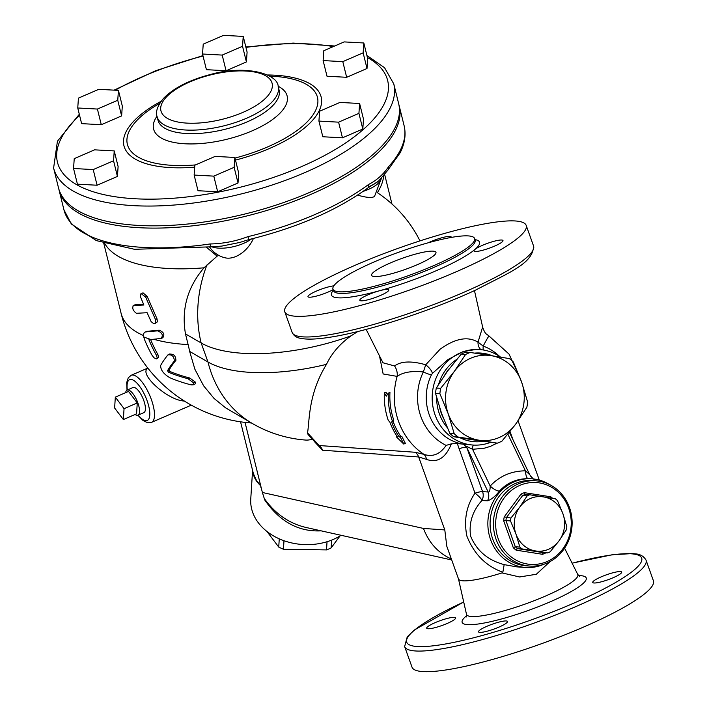 <?xml version="1.0" encoding="UTF-8"?>
<svg xmlns="http://www.w3.org/2000/svg" width="707" height="707" viewBox="0 0 707 707"><rect width="100%" height="100%" fill="white"/><g stroke="black" fill="none" stroke-linecap="round" stroke-linejoin="round"><path stroke-width="1.06" d="M114.631 408.01L115.321 397.122L124.052 408.673L123.354 419.56L114.631 408.01M124.052 408.673L137.264 402.955L128.541 391.413L115.321 397.122M137.264 402.955L136.566 413.842L123.354 419.56M125.652 392.659A13.672 4.825 66.6 0 1 127.127 390.078A13.672 4.825 66.6 0 1 136.981 400.71A13.672 4.825 66.6 0 1 137.98 415.177A13.672 4.825 66.6 0 1 137.096 415.318A13.672 4.825 66.6 0 1 135.09 414.488M127.127 390.078L132.996 387.533A13.672 4.825 66.6 0 1 142.849 398.174A13.672 4.825 66.6 0 1 143.857 412.641L137.98 415.177M161.046 338.459C163.458 335.401 162.327 332.856 157.652 330.841L145.704 331.937C143.91 332.166 143.265 333.828 143.751 336.93L144.59 339.731A145.589 134.012 94 0 0 152.111 355.356L154.082 357.839L156.247 358.935L157.193 357.76L156.371 355.179A144.493 133.004 -86 0 1 148.885 339.669A146.128 24.577 -19.7 0 0 151.042 339.528L161.046 338.459L163.061 337.663M147.189 331.291L144.988 332.096L146.888 331.327L159.19 330.178C163.883 332.184 165.014 334.729 162.592 337.796M150.6 339.554A142.761 131.414 94 0 0 157.882 354.525L158.66 357.503L156.636 358.856M143.053 292.857L141.55 293.502C140.198 293.856 139.942 295.217 140.79 297.576L143.875 305.017L133.42 305.495C131.979 308.093 132.969 310.691 136.389 313.298L147.109 312.706L151.148 321.676L153.711 323.638L155.655 322.975L155.708 320.059L145.677 297.117L141.144 293.608L143.053 292.857L147.197 296.463L157.034 318.875L157.396 321.853L154.957 323.585M134.896 304.858L133.11 305.557L134.896 304.858L143.662 304.505M169.459 354.234C173.551 353.686 175.707 355.718 175.91 360.331A135.717 34.422 150.9 0 0 169.061 370.07L170.219 371.582A141.506 78.645 -8.8 0 0 189.723 377.998L195.282 382.054L195.565 383.123L194.911 384.095L193.152 384.855L193.753 384.263L193.55 382.805L188.044 378.731A143.256 79.617 171.2 0 1 168.646 372.262L167.506 370.751A137.538 34.882 -29.1 0 1 174.32 361.021C174.116 356.408 171.978 354.366 167.895 354.905A140.322 35.597 150.9 0 0 160.666 365.448C160.516 369.938 163.609 374.038 169.927 377.759A141.232 78.504 -8.8 0 0 191.049 384.847L193.152 384.855M169.998 353.827L167.895 354.905M153.879 339.28A144.599 57.939 -13.9 0 0 188.115 344.565A73.06 25.761 66.6 0 1 189.644 351.432L194.902 369.275L203.616 385.801L214.035 398.412L225.648 407.886L252.841 423.767A124.785 105.52 -60 0 1 207.982 362.002L201.159 342.966A124.785 50.003 166.1 0 0 351.087 335.816C339.855 343.858 331.654 353.367 326.493 364.352C307.978 394.347 309.657 421.116 307.527 432.843L308.075 434.549M206.7 247.477L217.129 256.155L204.005 267.812C187.452 287.263 181.275 309.304 185.481 333.925L188.115 344.565M204.005 267.812A144.599 57.939 166.1 0 1 104.751 243.517M103.743 243.208L121.136 313.475A144.599 57.939 -13.9 0 0 143.592 335.604M388.337 393.127L386.269 396.185L384.343 392.845A70.081 64.514 94 0 0 388.284 420.453L389.804 421.938A70.081 64.514 94 0 0 397.334 436.846L396.309 436.776L403.777 444.067L400.303 437.05L399.181 436.979A70.081 64.514 -86 0 1 391.705 422.203L392.279 420.736A70.081 64.514 -86 0 1 388.337 393.127L389.946 392.429A68.376 62.941 94 0 0 393.755 420.099L393.172 421.566A68.376 62.941 94 0 0 400.701 436.316L401.823 436.396L405.358 443.386L403.777 444.067M396.309 436.776L397.069 436.449M400.303 437.05L401.823 436.396M399.181 436.979L400.701 436.316M391.705 422.203L393.172 421.566M384.343 392.845L385.951 392.146L387.321 394.612M392.279 420.736L393.755 420.099M234.83 157.467L234.141 167.329L213.797 176.131L194.142 175.062L194.823 165.199L215.167 156.397L234.83 157.467L238.701 173.127L238.02 182.989L234.141 167.329M238.02 182.989L217.676 191.791L213.797 176.131M217.676 191.791L198.013 190.722L194.142 175.062M113.553 160.781L93.209 169.574L73.555 168.505L74.235 158.642L94.579 149.84L114.234 150.909L113.553 160.781L117.424 176.432L97.089 185.234L93.209 169.574M97.089 185.234L77.425 184.165L73.555 168.505M117.424 176.432L118.113 166.569L114.234 150.909M97.407 109.055L77.752 107.985L78.433 98.114L98.777 89.321L118.431 90.39L117.751 100.253L97.407 109.055L101.287 124.706L81.623 123.637L77.752 107.985M117.751 100.253L121.622 115.913L122.311 106.041L118.431 90.39M121.622 115.913L101.287 124.706M202.538 54.015L203.227 44.143L223.562 35.35L243.226 36.419L242.536 46.282L222.192 55.084L202.538 54.015L206.417 69.675L226.072 70.744L222.192 55.084M242.536 46.282L246.416 61.942L247.097 52.079L243.226 36.419M246.416 61.942L226.072 70.744M323.815 50.701L344.159 41.907L363.813 42.977L363.133 52.839L342.789 61.642L323.126 60.572L323.815 50.701M363.133 52.839L367.004 68.499L367.684 58.637L363.813 42.977M367.004 68.499L346.66 77.293L342.789 61.642M346.66 77.293L327.005 76.232L323.126 60.572M339.961 102.427L359.616 103.496L358.926 113.367L338.591 122.161L318.928 121.091L319.617 111.229L339.961 102.427M358.926 113.367L362.806 129.028L363.486 119.156L359.616 103.496M362.806 129.028L342.462 137.821L338.591 122.161M342.462 137.821L322.807 136.751L318.928 121.091M393.764 83.868L398.651 103.637A175.203 70.214 166.1 0 1 309.613 192.428A175.203 70.214 166.1 0 1 58.495 187.815L53.608 168.045A175.203 70.214 -13.9 0 0 304.717 172.658A175.203 70.214 -13.9 0 0 393.764 83.868L384.546 67.695L366.915 55.517M269.756 76.126A97.902 39.23 166.1 0 1 317.903 101.649A97.902 39.23 166.1 0 1 267.688 146.888A97.902 39.23 166.1 0 1 234.98 158.076M195.459 164.925A97.902 39.23 166.1 0 1 129.107 148.576A97.902 39.23 166.1 0 1 159.694 103.363M157.007 116.204A68.791 27.564 -13.9 0 0 176.794 142.947A68.791 27.564 -13.9 0 0 252.169 130.83A68.791 27.564 -13.9 0 0 278.125 86.236M383.671 175.522A144.599 57.939 166.1 0 1 377.37 192.666A124.785 124.785 0 0 1 419.976 240.884M218.702 255.368L217.129 256.155M253.406 238.462A24.073 15.536 129.5 0 1 225.321 257.861A25.638 25.638 0 0 1 209.961 247.556L209.634 247.07M63.957 209.855L71.336 224.004L96.373 240.619L134.56 249.306L211.464 246.814A5.126 1.114 -98.3 0 1 210.014 243.968A175.203 70.214 166.1 0 1 63.957 209.855L59.061 190.095A175.203 70.214 -13.9 0 0 310.179 194.708A175.203 70.214 -13.9 0 0 399.216 105.917A175.203 70.214 -13.9 0 0 398.916 104.777M211.729 246.77A25.284 10.128 -13.9 0 0 251.471 238.939M211.464 246.814L221.821 246.08L239.761 242.466L248.776 239.602L247.98 236.633C235.687 241.273 223.032 243.712 210.014 243.968M387.79 170.254A5.126 4.03 -137.6 0 0 388.523 166.764A175.203 70.214 166.1 0 0 404.112 125.678C406.154 134.445 404.837 143.459 400.171 152.739L387.79 170.254L378.545 181.089L367.693 188.106A5.126 3.394 -126.6 0 0 368.568 184.483A175.203 70.214 166.1 0 1 315.066 214.468A175.203 70.214 166.1 0 1 247.98 236.633M388.523 166.764C383.468 174.329 376.822 180.232 368.568 184.483M376.248 182.839L377.202 182.159M363.151 191.376A25.284 10.128 -13.9 0 0 381.285 178.411M147.931 368.25C137.918 373.543 167.851 400.586 184.341 401.037M189.644 351.432L207.982 362.002A124.785 50.003 -13.9 0 0 326.493 364.352M357.883 331.486L351.087 335.816M451.375 559.034C438.199 553.015 428.902 542.817 423.475 528.438L444.8 529.932L418.668 456.961L426.454 459.364A10.26 7.264 109.1 0 0 423.926 454.362L415.221 452.259L319.104 445.534L307.527 432.843M379.482 355.86L383.15 373.968L397.14 376.389C403.017 372.227 411.757 370.751 423.36 371.944A10.26 1.617 -153.9 0 0 431.464 374.772L432.401 373.411A10.26 3.738 40.1 0 0 425.72 364.785L423.36 371.944A53.458 49.207 94 0 0 446.117 445.392L451.384 443.837L457.349 443.581L472.903 445.039A47.864 44.055 94 0 0 490.278 442.467M312.026 439.171A112.157 39.557 66.6 0 1 305.256 440.037A124.785 124.785 0 0 1 252.841 423.767M314.995 442.273L322.56 450.235A10.26 9.438 -86 0 0 319.104 445.534L317.47 444.756L308.022 434.487M423.475 528.438L262.377 492.479L261.166 487.574A54.695 21.917 166.1 0 1 260.918 487.423L260.724 485.78L256.482 480.424L253.398 473.646L240.548 421.814M381.382 178.297L374.569 196.299A24.073 6.142 -158.1 0 1 357.636 195.105M327.041 541.721L326.51 549.913A47.864 36.844 3.7 0 0 331.15 547.907L340.005 535.959M331.654 540.104L331.15 547.907M266.972 531.496L278.735 547.068A47.864 36.844 3.7 0 0 283.445 549.224L326.51 549.913M279.265 538.84L278.735 547.068M283.984 540.722L283.445 549.224M497.313 443.165L478.851 440.178A42.729 39.336 94 0 0 515.553 424.306L501.943 441.159A47.864 44.055 -86 0 1 497.313 443.165L472.188 439.71L453.726 436.723L458.083 437.032A47.864 44.055 -86 0 1 454.212 433.691L448.203 413.772A42.729 39.336 94 0 0 478.851 440.178L458.083 437.032M440.647 388.346L454.256 371.484A42.729 39.336 94 0 0 448.203 413.772L439.887 393.684A47.864 44.055 -86 0 1 440.647 388.346L436.299 388.037A47.864 44.055 94 0 0 435.53 393.384L441.539 413.303L449.855 433.391A47.864 44.055 94 0 0 453.726 436.723M454.256 371.484L465.551 354.472A47.864 44.055 -86 0 1 470.19 352.466L490.958 355.612A42.729 39.336 94 0 0 454.256 371.484M490.958 355.612L509.42 358.599A47.864 44.055 -86 0 1 513.291 361.94L521.607 382.027A42.729 39.336 94 0 0 490.958 355.612M521.607 382.027L527.616 401.947A47.864 44.055 -86 0 1 526.848 407.294L515.553 424.306A42.729 39.336 94 0 0 521.607 382.027M470.19 352.466L465.833 352.157A47.864 44.055 94 0 0 461.194 354.163L447.593 371.025L436.299 388.037M461.194 354.163L465.551 354.472M449.855 433.391L454.212 433.691M435.53 393.384L439.887 393.684M443.095 417.51A42.305 38.947 -86 0 1 439.825 408.301M444.88 374.798A42.305 38.947 -86 0 1 449.767 368.108M510.914 518.019L519.822 506.99A27.352 25.178 94 0 0 515.951 534.05L510.498 520.918A30.772 28.324 -86 0 1 510.914 518.019L504.224 516.914A32.478 29.897 94 0 0 503.667 520.812L513.3 547.731A32.478 29.897 94 0 0 516.128 550.161L517.409 548.579L521.969 548.897A30.772 28.324 -86 0 1 519.866 547.085L515.951 534.05A27.352 25.178 94 0 0 535.561 550.956A27.352 25.178 94 0 0 559.051 540.802A27.352 25.178 94 0 0 562.922 513.733A27.352 25.178 94 0 0 543.312 496.835A27.352 25.178 94 0 0 519.822 506.99L527.192 495.863A30.772 28.324 -86 0 1 529.72 494.776L555.366 498.788A30.772 28.324 -86 0 1 557.469 500.6L562.922 513.733L566.837 526.768A30.772 28.324 -86 0 1 566.422 529.667L559.051 540.802L550.143 551.822A30.772 28.324 -86 0 1 547.616 552.909L521.969 548.897M542.949 552.609L547.616 552.909M516.128 550.161L542.525 554.297L543.056 552.591L517.409 548.579A30.772 28.324 -86 0 1 515.297 546.758L519.866 547.085M503.667 520.812L505.929 520.599L515.297 546.758L513.3 547.731M510.498 520.918L505.929 520.599A30.772 28.324 -86 0 1 506.345 517.692L522.632 495.545L520.979 494.122L504.224 516.914M527.192 495.863L522.632 495.545A30.772 28.324 -86 0 1 525.151 494.458L525.133 494.449M529.72 494.776L525.151 494.458L524.355 492.655A32.478 29.897 94 0 0 520.979 494.122M550.806 498.47L550.753 496.791L524.355 492.655M547.077 561.552A41.024 37.763 -86 0 1 496.111 517.639A41.024 37.763 -86 0 1 557.143 491.241A41.024 37.763 -86 0 1 547.077 561.552M546.971 563.09A42.729 39.336 94 0 0 571.707 516.702A42.729 39.336 94 0 0 535.756 480.804A42.729 39.336 94 0 0 493.53 520.679A42.729 39.336 94 0 0 529.79 566.06A42.729 39.336 94 0 0 546.971 563.09M529.79 566.06L526.459 565.821A42.729 39.336 -86 0 1 490.198 520.449A42.729 39.336 -86 0 1 532.424 480.566L535.756 480.804M646.03 560.112A128.197 21.564 -19.7 0 1 532.601 623.636A128.197 21.564 -19.7 0 1 404.634 646.552L412.022 667.169A128.197 21.564 -19.7 0 0 539.989 644.254A128.197 21.564 -19.7 0 0 653.409 580.739L646.03 560.112C641.903 553.086 634.868 554.058 632.738 553.572L612.403 554.721L572.096 563.161M601.206 576.859A15.386 2.589 160.3 0 1 621.683 572.096A15.386 2.589 160.3 0 1 608.073 579.713A15.386 2.589 160.3 0 1 592.722 582.462A15.386 2.589 160.3 0 1 593.624 581.021A15.386 2.589 160.3 0 1 601.206 576.859M506.221 620.949A15.386 2.589 160.3 0 1 507.493 621.48A15.386 2.589 160.3 0 1 493.884 629.097A15.386 2.589 160.3 0 1 478.533 631.855A15.386 2.589 160.3 0 1 498.117 622.328A15.386 2.589 160.3 0 1 506.221 620.949M447.186 623.459A15.386 2.589 160.3 0 1 426.71 628.223A15.386 2.589 160.3 0 1 440.32 620.605A15.386 2.589 160.3 0 1 455.67 617.856A15.386 2.589 160.3 0 1 454.769 619.297A15.386 2.589 160.3 0 1 447.186 623.459M417.103 264.78A34.183 5.753 160.3 0 1 371.59 275.377A34.183 5.753 160.3 0 1 401.841 258.435A34.183 5.753 160.3 0 1 435.963 252.328A34.183 5.753 160.3 0 1 417.103 264.78M455.458 272.107A128.197 21.564 160.3 0 1 284.788 311.822A128.197 21.564 160.3 0 1 398.218 248.307A128.197 21.564 160.3 0 1 526.185 225.392A128.197 21.564 160.3 0 1 455.458 272.107M333.377 290.33A78.627 13.23 -19.7 0 0 379.403 290.78A15.386 2.589 -19.7 0 0 359.819 300.298A15.386 2.589 -19.7 0 0 375.17 297.55A15.386 2.589 -19.7 0 0 388.788 289.932A15.386 2.589 -19.7 0 0 379.403 290.78A78.627 13.23 -19.7 0 0 474.91 249.474A15.386 2.589 -19.7 0 0 474.008 250.914A15.386 2.589 -19.7 0 0 489.368 248.166A15.386 2.589 -19.7 0 0 502.977 240.548A15.386 2.589 -19.7 0 0 490.658 242.271A15.386 2.589 -19.7 0 0 474.91 249.474A78.627 13.23 -19.7 0 0 474.989 239.62M451.066 237.464A15.386 2.589 -19.7 0 0 451.154 236.916A15.386 2.589 -19.7 0 0 442.953 237.455A15.386 2.589 -19.7 0 0 428.301 242.766M333.845 285.84A15.386 2.589 -19.7 0 0 317.293 290.718A15.386 2.589 -19.7 0 0 307.996 296.675A15.386 2.589 -19.7 0 0 317.602 295.765A15.386 2.589 -19.7 0 0 333.13 289.658M433.099 265.903A75.207 12.655 -19.7 0 0 474.591 238.498A75.207 12.655 -19.7 0 0 399.517 251.939A75.207 12.655 -19.7 0 0 332.97 289.207A75.207 12.655 -19.7 0 0 433.099 265.903M446.117 445.392C440.09 454.256 432.693 457.243 423.926 454.362A68.376 62.941 94 0 1 397.14 376.389A13.672 11.48 57.5 0 0 394.577 365.961L382.973 362.779L366.146 329.391M426.454 459.364C437.359 463.244 445.675 458.065 451.384 443.837M483.411 350A10.26 3.871 110.4 0 1 483.208 346.059L478.02 342.17A10.26 8.449 -66.2 0 0 480.946 349.665M482.342 328.004L478.02 342.17C467.84 336.028 455.22 338.361 440.161 349.17L425.72 364.785C411.483 360.738 401.099 361.127 394.577 365.961M499.646 356.452A53.458 49.207 94 0 0 483.208 346.059C487.379 338.043 489.35 334.897 489.12 336.612M520.414 378.766L509.049 354.119L489.138 336.117C486.531 333.775 485.444 334.977 482.713 327.359L474.468 290.604M432.401 373.411L447.902 359.624L463.262 351.503L476.81 349.355L479.585 349.55A47.864 44.055 94 0 0 449.352 359.722A47.864 44.055 94 0 0 434.01 411.509A47.864 44.055 94 0 0 472.903 445.039M500.671 357.159A47.864 44.055 94 0 0 479.585 349.55M473.557 445.074A3.42 0.954 -88 0 0 472.576 449.29L484.074 448.273L490.393 446.382L497.065 443.148M529.243 474.22L525.425 470.827C511.302 470.959 499.557 476.032 490.19 486.071C490.119 490.393 489.438 492.372 488.139 492.001L482.581 491.612L466.655 447.142L463.465 444.155M466.231 446.188L472.576 449.29L490.19 486.071A10.26 3.738 -137.9 0 0 499.513 491.02C507.007 482.854 516.552 478.727 528.138 478.639A10.26 2.925 90.4 0 1 525.425 470.827L507.873 434.169M444.8 529.932L446.797 546.255L458.498 578.936A54.695 9.2 -19.7 0 0 502.023 572.9L519.601 576.974L536.313 574.27L550.09 561.57M528.138 478.639L530.621 478.727M457.349 443.581L459.09 448.706A10.26 1.723 -19.7 0 1 466.655 447.142L488.139 492.001A10.26 9.438 -86 0 1 487.494 500.856C491.188 499.716 495.2 496.438 499.513 491.02M549.286 484.445A44.444 40.909 94 0 0 531.876 478.816A44.444 40.909 94 0 0 529.402 478.727A44.444 40.909 94 0 0 487.892 521.642A44.444 40.909 94 0 0 525.672 567.482L516.649 566.855L504.171 564.628C487.848 560.244 476.659 550.744 470.606 536.145C468.697 522.968 472.479 511.081 481.935 500.468A10.26 9.438 -86 0 0 482.581 491.612A10.26 1.723 -19.7 0 0 475.007 493.177A10.26 2.536 -142.8 0 1 481.935 500.468L487.494 500.856M532.954 478.498L530.542 476.085M525.672 567.482A44.444 40.909 94 0 0 543.542 564.398A44.444 40.909 94 0 0 543.692 564.327M504.171 564.628L502.854 572.228L502.023 572.9M459.09 448.706L475.007 493.177C466.399 505.62 463.695 519.928 466.876 536.092C474.061 554.173 486.054 566.21 502.854 572.228M482.908 441.362A44.444 40.909 -86 0 1 460.116 437.783M447.239 427.585A44.444 40.909 -86 0 1 436.652 397.67M438.623 384.246A44.444 40.909 -86 0 1 456.695 359.439M474.583 353.12A44.444 40.909 -86 0 1 492.593 355.868M341.083 535.287A54.695 42.111 -176.3 0 1 281.395 539.741A54.695 42.111 -176.3 0 1 250.755 499.001L252.576 470.402M252.77 471.198C253.336 476.589 255.987 481.449 260.724 485.78L245.037 422.397M305.892 527.431L305.574 527.369C288.801 523.26 275.032 513.636 264.268 498.47L264.878 500.185C279.937 521.775 298.699 532 321.172 530.842M262.377 492.479L264.268 498.47M58.805 188.946A175.203 70.214 -13.9 0 0 59.061 190.095M143.751 336.93A146.305 58.628 -13.9 0 0 151.042 339.528M156.371 355.179L157.882 354.525M157.652 330.841L159.19 330.178M145.677 297.117L147.197 296.463M155.496 319.537L157.034 318.875M188.044 378.731L189.723 377.998M193.55 382.805L195.282 382.054M168.646 372.262L170.219 371.582M167.506 370.751L169.061 370.07M174.32 361.021L175.91 360.331M367.419 57.541A170.078 68.155 166.1 0 1 301.217 166.737A170.078 68.155 166.1 0 1 103.036 194.443A170.078 68.155 166.1 0 1 79.582 115.365M115.206 90.213A170.078 68.155 166.1 0 1 203.042 56.03M245.948 47.413A170.078 68.155 166.1 0 1 333.315 46.591M235.484 160.109A101.569 40.706 -13.9 0 0 269.535 148.47A101.569 40.706 -13.9 0 0 321.632 100.562A101.569 40.706 -13.9 0 0 267.6 74.969M161.055 101.331A101.569 40.706 -13.9 0 0 125.298 149.38A101.569 40.706 -13.9 0 0 194.69 167.17M278.231 86.652L279.097 90.151A62.393 25.001 166.1 0 1 247.388 121.772A62.393 25.001 166.1 0 1 157.97 120.128L157.104 116.62A62.393 25.001 -13.9 0 0 246.522 118.263A62.393 25.001 -13.9 0 0 278.231 86.652C277.904 73.298 244.198 64.673 210.571 74.474C189.503 79.926 173.798 87.907 163.467 98.423C157.449 105.856 155.328 111.927 157.104 116.62M243.022 112.342A57.267 22.951 166.1 0 1 160.701 107.862A57.267 22.951 166.1 0 1 245.886 71.027A57.267 22.951 166.1 0 1 243.022 112.342M191.297 405.155L151.537 422.353A25.638 9.041 -113.4 0 0 150.547 397.369A25.638 9.041 -113.4 0 0 132.845 375.019A25.638 9.041 -113.4 0 0 131.184 375.284L128.241 377.847L126.703 382.558L127.021 390.123M127.331 389.99A22.217 7.839 66.6 0 1 131.042 379.465A22.217 7.839 66.6 0 1 149.15 407.992A22.217 7.839 66.6 0 1 138.183 415.089M185.481 333.925L201.159 342.966A124.785 105.52 120 0 1 206.904 265.01M261.166 487.574L260.724 485.78M322.56 450.235L418.668 456.961A10.26 9.438 94 0 0 415.221 452.259M542.525 554.297A32.478 29.897 94 0 0 545.901 552.83M552.627 498.329A32.478 29.897 94 0 0 550.753 496.791M572.122 563.223A124.785 20.989 160.3 0 1 631.369 553.811A124.785 20.989 160.3 0 1 576.859 601.807A124.785 20.989 160.3 0 1 421.019 646.631A124.785 20.989 160.3 0 1 463.712 602.037M466.602 615.709A65.892 11.082 -19.7 0 0 481.158 623.556A65.892 11.082 -19.7 0 0 549.878 601.957A65.892 11.082 -19.7 0 0 578.573 575.622M475.237 240.371L475.157 240.08A75.207 12.655 160.3 0 1 433.665 267.485A75.207 12.655 160.3 0 1 333.536 290.789L333.66 291.063M533.564 246.018A128.197 21.564 160.3 0 1 462.838 292.733A128.197 21.564 160.3 0 1 292.168 332.449C293.75 335.719 296.498 337.663 300.413 338.3C307.068 339.687 317.045 339.307 330.363 337.168C367.622 331.503 430.908 310.947 475.802 289.985C509.712 272.222 533.131 263.57 533.564 246.018L526.185 225.392M461.883 443.943A47.864 44.055 -86 0 1 431.464 374.772M579.643 576.399L577.76 574.455A59.105 9.942 160.3 0 1 545.23 596.178A59.105 9.942 160.3 0 1 466.496 614.295L466.267 616.99M512.999 439.781L510.039 431.5M334.694 45.999L293.175 43.092L245.833 46.98M202.936 55.614L155.726 70.691L114.092 90.151M79.308 114.287L57.426 141.232L53.608 168.045M121.136 313.475A144.599 144.599 0 0 0 251.506 422.989M384.599 174.293L391.952 203.996M367.693 188.106C336.779 210.5 297.134 227.663 248.776 239.602M368.515 186.975L375.063 183.617M147.807 368.091L131.184 375.284M137.874 415.221L143.088 420.577L147.639 422.742L151.537 422.353M404.634 646.552L407.232 636.866L413.993 630.22L463.704 601.975M332.97 289.207L333.536 290.789M474.591 238.498L475.157 240.08M284.788 311.822L292.168 332.449M534.439 479.311C533.599 479.461 532.018 477.914 529.702 474.653L509.411 432.277M577.76 574.455L564.584 548.19M458.463 578.847L466.496 614.295M530.63 478.727L531.876 478.816M539.308 480.088L518.072 420.798M451.711 559.979L305.574 527.369M404.112 125.678L399.216 105.917"/></g></svg>
